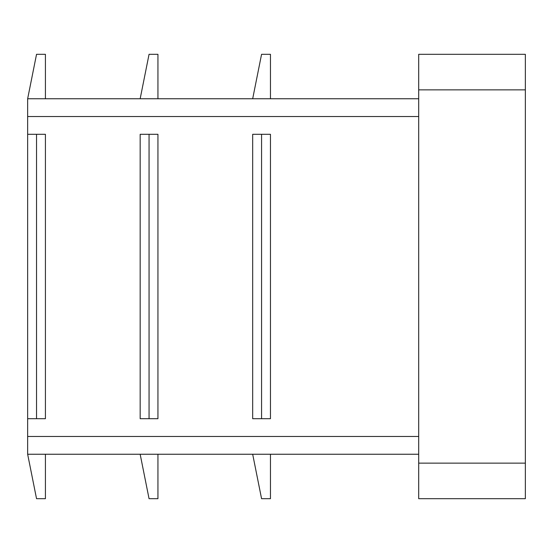 <?xml version="1.0" encoding="UTF-8"?>
<svg xmlns="http://www.w3.org/2000/svg" width="553" height="553" viewBox="0 0 553 553"><rect width="100%" height="100%" fill="white"/><g stroke="black" fill="none" stroke-linecap="round" stroke-linejoin="round"><path stroke-width="0.83" d="M418.697 98.752L27.65 98.752L27.65 454.248L418.697 454.248M261.569 134.303L270.458 134.303L270.458 418.697L252.68 418.697L252.68 134.303L261.569 134.303L261.569 418.697M149.054 134.303L140.165 134.303L140.165 418.697L157.944 418.697L157.944 134.303L149.054 134.303L149.054 418.697M525.35 54.312L525.35 498.688L418.697 498.688L418.697 54.312L525.35 54.312M45.422 454.248L45.422 498.688L36.539 498.688L27.65 454.248M157.944 454.248L157.944 498.688L149.054 498.688L140.165 454.248M270.458 454.248L270.458 498.688L261.569 498.688L252.68 454.248M270.458 98.752L270.458 54.312L261.569 54.312L252.68 98.752M157.944 98.752L157.944 54.312L149.054 54.312L140.165 98.752M45.422 98.752L45.422 54.312L36.539 54.312L27.65 98.752M36.539 418.697L36.539 134.303L45.422 134.303L45.422 418.697L27.65 418.697M36.539 134.303L27.65 134.303M418.697 436.476L27.65 436.476M418.697 116.524L27.65 116.524M525.35 89.862L418.697 89.862M525.35 463.138L418.697 463.138"/></g></svg>
